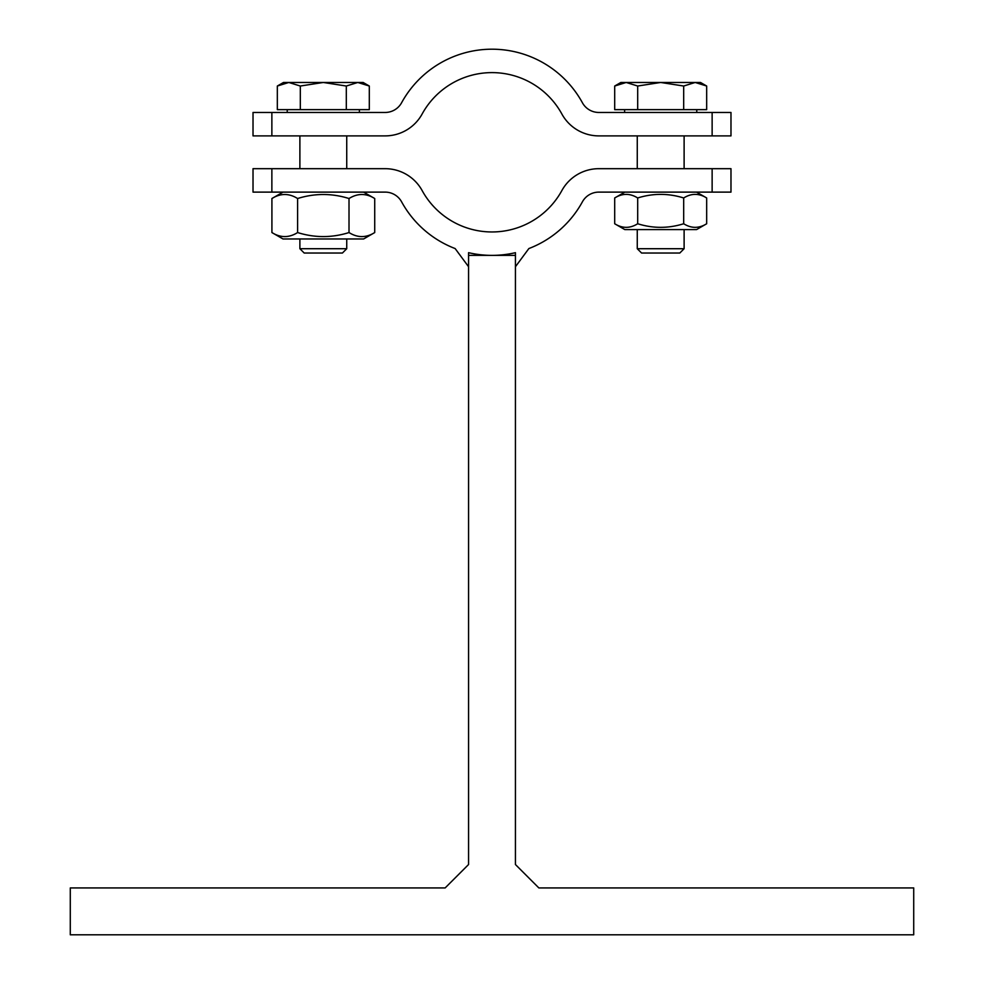 <?xml version="1.0" encoding="UTF-8"?>
<svg xmlns="http://www.w3.org/2000/svg" width="984" height="984" viewBox="0 0 984 984"><rect width="100%" height="100%" fill="white"/><g stroke="black" fill="none" stroke-linecap="round" stroke-linejoin="round"><path stroke-width="1.48" d="M468.568 252.679L468.568 255.373L515.432 255.373L515.432 252.679A103.086 103.086 0 0 1 468.568 252.679M271.867 192.114L253.023 192.114L253.023 168.682L271.867 168.682L271.867 192.114L385.174 192.114A18.745 18.745 0 0 1 401.607 201.843A103.086 103.086 0 0 0 455.137 248.558L468.568 266.726M515.432 266.726L528.863 248.558A103.086 103.086 0 0 0 582.393 201.843A18.745 18.745 0 0 1 598.826 192.114L712.133 192.114L712.133 168.682L730.977 168.682L730.977 192.114L712.133 192.114M468.568 255.373L468.568 864.518L445.137 887.937L70.282 887.937L70.282 934.8L913.718 934.8L913.718 887.937L538.863 887.937L515.432 864.518L515.432 255.373M374.719 232.556L363.613 238.977L283.023 238.977L271.916 232.556C280.477 237.919 289.05 237.919 297.611 232.556C314.745 237.919 331.879 237.919 349.012 232.556C357.586 237.919 366.146 237.919 374.719 232.556L374.719 198.522C366.146 193.172 357.586 193.172 349.012 198.522C331.879 193.172 314.745 193.172 297.611 198.522C289.05 193.172 280.477 193.172 271.916 198.522L283.023 192.114M271.916 232.556L271.916 198.522M297.611 232.556L297.611 198.522M349.012 232.556L349.012 198.522M706.672 223.749L696.537 229.604L624.84 229.604L614.692 223.749C622.355 228.534 630.031 228.534 637.694 223.749C653.019 228.534 668.345 228.534 683.683 223.749C691.346 228.534 699.009 228.534 706.672 223.749L706.672 197.968C699.009 193.184 691.346 193.184 683.683 197.968C668.345 193.184 653.019 193.184 637.694 197.968C630.031 193.184 622.355 193.184 614.692 197.968L624.84 192.114M614.692 223.749L614.692 197.968M637.694 223.749L637.694 197.968M683.683 223.749L683.683 197.968M684.114 135.89L684.114 168.682M271.867 168.682L385.174 168.682A42.177 42.177 0 0 1 422.148 190.588A79.655 79.655 0 0 0 561.852 190.588A42.177 42.177 0 0 1 598.826 168.682L712.133 168.682M346.737 135.89L346.737 168.682M684.114 248.718L637.263 248.718L641.568 253.023L679.809 253.023L684.114 248.718L684.114 229.604M695.184 82.471L683.683 86.026L660.682 82.471L700.51 82.471L706.672 86.026L695.184 82.471M637.694 86.026L626.193 82.471L660.682 82.471L637.694 86.026L637.694 109.642L614.692 109.642L614.692 86.026L626.193 82.471L620.855 82.471L614.692 86.026M683.683 86.026L683.683 109.642L706.672 109.642L706.672 86.026M683.683 109.642L637.694 109.642M696.77 109.642L696.77 112.459M346.737 248.718L299.886 248.718L304.191 253.023L342.432 253.023L346.737 248.718L346.737 238.977M357.807 82.471L346.307 86.026L323.318 82.471L363.145 82.471L369.308 86.026L357.807 82.471M300.317 86.026L288.816 82.471L323.318 82.471L300.317 86.026L300.317 109.642L277.328 109.642L277.328 86.026L288.816 82.471L283.49 82.471L277.328 86.026M346.307 86.026L346.307 109.642L369.308 109.642L369.308 86.026M346.307 109.642L300.317 109.642M359.394 109.642L359.394 112.459M712.133 135.89L712.133 112.459L730.977 112.459L730.977 135.89L598.826 135.89A42.177 42.177 0 0 1 561.852 113.984A79.655 79.655 0 0 0 422.148 113.984A42.177 42.177 0 0 1 385.174 135.89L253.023 135.89L253.023 112.459L385.174 112.459A18.745 18.745 0 0 0 401.607 102.73A103.086 103.086 0 0 1 582.393 102.73A18.745 18.745 0 0 0 598.826 112.459L712.133 112.459M271.867 112.459L271.867 135.89M363.613 192.114L374.719 198.522M696.537 192.114L706.672 197.968M637.263 135.89L637.263 168.682M299.886 135.89L299.886 168.682M637.263 229.604L637.263 248.718M624.606 109.642L624.606 112.459M299.886 238.977L299.886 248.718M287.23 109.642L287.23 112.459"/></g></svg>
